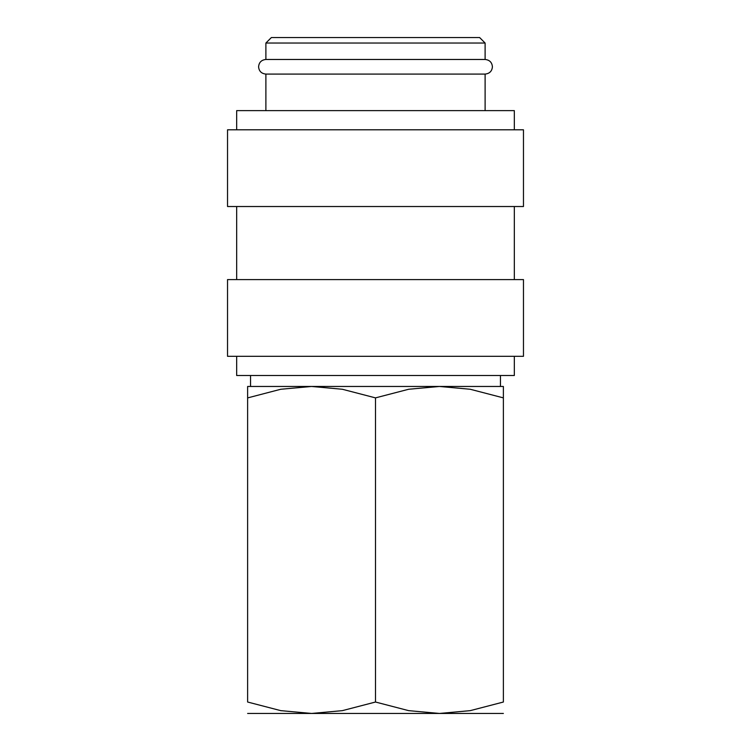 <?xml version="1.0" encoding="UTF-8"?>
<svg xmlns="http://www.w3.org/2000/svg" width="751" height="751" viewBox="0 0 751 751"><rect width="100%" height="100%" fill="white"/><g stroke="black" fill="none" stroke-linecap="round" stroke-linejoin="round"><path stroke-width="1.13" d="M265.892 74.086C261.414 73.607 258.982 71.176 258.588 66.783C258.982 62.38 261.414 59.949 265.892 59.47L485.108 59.47C489.586 59.949 492.018 62.38 492.412 66.783C492.018 71.176 489.586 73.607 485.108 74.086L265.892 74.086L265.892 110.622M514.332 356.321L514.332 375.5L236.668 375.5L236.668 356.321M375.5 279.597L227.534 279.597L227.534 356.321L523.466 356.321L523.466 279.597L375.5 279.597M375.5 129.801L227.534 129.801L227.534 206.525L523.466 206.525L523.466 129.801L375.5 129.801M514.332 129.801L514.332 110.622L236.668 110.622L236.668 129.801M265.892 43.032L485.108 43.032L479.626 37.55L271.374 37.55L265.892 43.032L265.892 59.47M503.377 713.45L439.438 713.45L408.638 710.643L375.5 702.025L342.362 710.643L311.562 713.45L280.761 710.643L247.623 702.025L247.623 397.88C247.623 382.588 247.623 382.588 247.623 397.908L280.761 389.262L311.562 386.465L342.362 389.262L375.5 397.88L408.638 389.262L439.438 386.465L470.239 389.262L503.377 397.88C503.377 382.588 503.377 382.588 503.377 397.908L503.377 702.025L470.239 710.643L439.438 713.45L247.623 713.45M503.377 386.465L247.623 386.465M503.377 702.007C503.377 717.318 503.377 717.318 503.377 702.007M247.623 702.007C247.623 717.318 247.623 717.318 247.623 702.007M375.5 397.88L375.5 702.025M236.668 206.525L236.668 279.597M250.552 375.5L250.552 386.465M485.108 43.032L485.108 59.47M500.448 375.5L500.448 386.465M485.108 74.086L485.108 110.622M514.332 206.525L514.332 279.597"/></g></svg>
